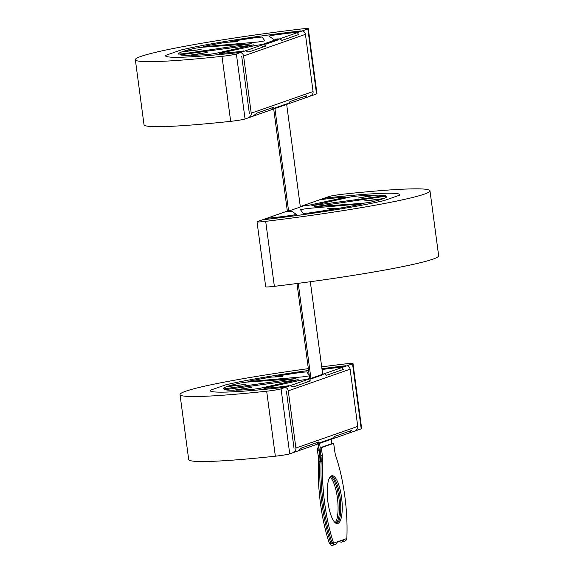 <?xml version="1.0" encoding="UTF-8"?>
<svg xmlns="http://www.w3.org/2000/svg" width="574" height="574" viewBox="0 0 574 574"><rect width="100%" height="100%" fill="white"/><g stroke="black" fill="none" stroke-linecap="round" stroke-linejoin="round"><path stroke-width="0.86" d="M273.705 108.952L287.33 211.096L288.586 210.959L274.846 108.005M266.314 44.047L266.243 43.524L277.995 39.412L266.243 43.524M300.331 206.848L286.598 103.894M322.746 374.793L310.326 281.726M310.993 378.912L310.921 378.388L309.673 378.531L296.995 283.506M310.921 378.388L298.243 283.348M331.93 443.673L331.277 438.751M278.06 39.936L277.995 39.412M320.213 448.007L319.524 442.863M321.067 463.907L318.383 443.81M318.907 450.138L319.625 455.526L318.168 455.691L317.451 450.303L318.907 450.138A2.188 0.639 -96.5 0 1 318.965 448.151M319.919 461.525A76.658 22.415 83.5 0 0 330.696 542.789L329.239 542.954A76.658 22.415 -96.5 0 1 318.462 461.69L319.919 461.525A10.949 3.2 83.5 0 0 319.625 455.526M331.7 443.709A2.188 0.639 83.5 0 0 331.657 443.709A2.188 0.639 83.5 0 0 331.614 443.716L320.486 447.612A2.188 0.639 83.5 0 0 320.156 449.994L320.873 455.383A10.949 3.2 -96.5 0 1 321.167 461.381A76.658 22.415 83.5 0 0 331.944 542.645L332.554 543.456A0.66 0.624 -109.3 0 1 331.442 543.585L329.67 543.535L330.222 544.41L331.442 543.585L330.696 542.789M330.71 476.334A24.094 7.046 -96.5 0 1 338.832 497.593A24.094 7.046 -96.5 0 1 336.048 523.309M332.554 543.456L333.953 543.987L333.401 542.48A76.658 22.415 -96.5 0 1 322.624 461.216A10.949 3.2 83.5 0 0 322.33 455.218L321.612 449.829A2.188 0.639 -96.5 0 1 321.942 447.447L333.071 443.551A2.188 0.639 -96.5 0 1 333.114 443.544A2.188 0.639 -96.5 0 1 333.982 445.503L334.699 450.891A10.949 3.2 83.5 0 0 335.962 456.545A76.658 22.415 -96.5 0 1 346.861 537.773L346.323 539.66A2.188 2.088 -109.3 0 1 345.053 540.973L341.961 542.057A2.188 2.088 70.7 0 1 339.499 541.16L339.743 541.002M329.239 542.954L329.691 543.535L332.116 543.033M318.168 455.691A10.949 3.2 -96.5 0 1 318.462 461.69M318.914 447.792L317.774 447.921A2.188 0.639 83.5 0 0 317.451 450.303M317.774 447.921L318.879 447.533M335.252 522.756A24.094 7.046 83.5 0 0 337.376 497.758A24.094 7.046 83.5 0 0 330.05 477.044M333.838 543.061L343.13 539.811L343.23 540.737A2.188 2.088 70.7 0 1 341.961 542.057M336.716 523.56A24.094 7.046 83.5 0 0 340.274 499.036A24.094 7.046 83.5 0 0 331.298 475.939M327.926 502.049A24.094 7.046 -96.5 0 1 332.009 475.724A24.094 7.046 -96.5 0 1 341.731 498.871A24.094 7.046 -96.5 0 1 337.455 523.603A24.094 7.046 -96.5 0 1 327.926 502.049M337.318 541.849L337.046 542.904A2.188 2.088 -109.3 0 1 335.776 544.217L332.683 545.3A2.188 2.088 70.7 0 1 330.222 544.41M340.97 540.572A0.66 0.624 -109.3 0 0 341.81 540.278M333.953 543.987A2.188 2.088 70.7 0 1 332.683 545.3M332.418 438.55A3.939 3.76 -109.3 0 0 334.62 436.412L351.453 430.522L349.896 432.344M298.301 450.49L301.709 447.928L318.541 442.037A3.939 3.76 70.7 0 1 316.339 444.176M346.976 365.767A3.939 3.76 70.7 0 1 350.118 369.197L357.746 426.396A3.939 3.76 70.7 0 1 355.306 430.543M293.458 452.183A3.939 3.76 -109.3 0 0 295.897 448.036L288.27 390.837A3.939 3.76 -109.3 0 0 285.127 387.414M319.065 443.028L331.743 438.586M342.032 367.496L343.302 369.419L326.47 375.31A3.939 3.76 -109.3 0 0 324.095 373.774M322.617 373.853L322.968 373.731L322.61 373.767M322.036 369.512A96.375 6.106 172.4 0 1 333.917 368.006A10.949 0.696 172.4 0 1 341.221 367.338L345.849 365.724M323.205 374.635L310.527 379.07M308.016 379.407A3.939 3.76 70.7 0 1 310.391 380.935L293.558 386.826L290.078 385.685M284.001 387.364L288.629 385.742A10.949 0.696 172.4 0 1 279.94 386.898A96.375 6.106 172.4 0 1 265.862 388.268L263.925 388.297L264.822 388.002L300.489 380.275L306.882 379.357L309.616 378.108M307.147 381.308L310.391 380.935M345.828 365.731A109.512 6.938 -7.6 0 0 321.928 368.687M308.597 370.481A109.512 6.938 -7.6 0 0 225.647 384.867L210.184 390.277A109.512 6.938 -7.6 0 0 210.12 390.6A109.512 6.938 -7.6 0 0 284.022 387.357M240.183 383.037L246.684 382.126L295.954 378.618L223.178 388.985A96.375 6.106 172.4 0 1 223.143 388.863A96.375 6.106 172.4 0 1 226.4 386.783L245.83 384.401L227.864 386.273A96.375 6.106 172.4 0 1 240.183 383.037M309.314 375.855L302.699 376.867L249.834 381.452L248.018 381.473L249.202 381.122A96.375 6.106 172.4 0 1 270.921 377.125L282.473 376.616L275.434 376.365A96.375 6.106 172.4 0 1 301.673 372.311L306.789 371.895L309.235 375.267M224.664 389.703L298.2 379.701L259.606 388.404L253.098 389.308A96.375 6.106 172.4 0 1 235.928 390.191L251.857 387.328L233.482 390.227A96.375 6.106 172.4 0 1 224.664 389.703M286.397 391.052L294.024 448.251M262.462 46.451L265.712 46.078L248.879 51.969L245.392 50.821M255.81 45.411L262.203 44.499L278.282 38.867L273.475 39.233L268.933 36.069L273.231 35.201A96.375 6.106 172.4 0 1 289.239 33.149A10.949 0.696 172.4 0 1 296.543 32.481L301.149 30.867A109.512 6.938 -7.6 0 0 180.968 50.01L165.506 55.42A109.512 6.938 -7.6 0 0 165.441 55.743A109.512 6.938 -7.6 0 0 239.344 52.499L243.95 50.885A10.949 0.696 172.4 0 1 235.261 52.04A96.375 6.106 172.4 0 1 221.184 53.411L219.239 53.439L220.143 53.145L255.81 45.411M263.33 44.542A3.939 3.76 70.7 0 1 265.712 46.078M205.155 46.594L203.339 46.609L204.523 46.257A96.375 6.106 172.4 0 1 226.242 42.268L237.794 41.759L230.755 41.507A96.375 6.106 172.4 0 1 256.994 37.454L262.11 37.037L264.887 40.862L258.02 42.01L205.155 46.594M214.927 53.547L208.419 54.451A96.375 6.106 172.4 0 1 191.25 55.334L207.178 52.471L188.803 55.369A96.375 6.106 172.4 0 1 179.985 54.846L253.514 44.844L214.927 53.547M183.558 53.719L178.5 54.121A96.375 6.106 172.4 0 1 178.464 54.006A96.375 6.106 172.4 0 1 181.721 51.925L201.151 49.543L183.185 51.409A96.375 6.106 172.4 0 1 195.504 48.173L202.005 47.262L251.276 43.753L183.558 53.719M297.354 32.639L298.616 34.562L281.791 40.453A3.939 3.76 -109.3 0 0 279.416 38.917M248.779 117.326A3.939 3.76 -109.3 0 0 251.218 113.178L243.584 55.979A3.939 3.76 -109.3 0 0 240.449 52.55M302.297 30.91A3.939 3.76 70.7 0 1 305.433 34.34L313.067 91.539A3.939 3.76 70.7 0 1 310.62 95.686M278.526 39.778L265.848 44.212M253.622 115.632L257.03 113.071L273.863 107.18A3.939 3.76 70.7 0 1 271.66 109.318M274.379 108.17L287.057 103.729M287.739 103.693A3.939 3.76 -109.3 0 0 289.942 101.555L306.774 95.664L305.217 97.48M241.711 56.195L249.346 113.394M309.522 205.105L303.122 206.016L287.043 211.641L291.85 211.282L296.392 214.446L292.094 215.315A96.375 6.106 172.4 0 1 276.087 217.367A10.949 0.696 172.4 0 1 268.783 218.034L264.176 219.641A109.512 6.938 -7.6 0 0 384.358 200.505L399.82 195.095A109.512 6.938 -7.6 0 0 399.891 194.773A109.512 6.938 -7.6 0 0 325.989 198.016L321.383 199.63A10.949 0.696 172.4 0 1 330.064 198.475A96.375 6.106 172.4 0 1 344.142 197.104L346.086 197.076L345.182 197.37L309.522 205.105M360.171 203.921L361.986 203.899L360.802 204.251A96.375 6.106 172.4 0 1 339.083 208.247L327.539 208.757L334.57 209.008A96.375 6.106 172.4 0 1 308.331 213.062L303.223 213.478L300.439 209.646L307.305 208.506L360.171 203.921M350.398 196.968L356.913 196.064A96.375 6.106 172.4 0 1 374.076 195.182L358.147 198.044L376.522 195.146A96.375 6.106 172.4 0 1 385.341 195.669L311.811 205.671L350.398 196.968M381.775 196.796L386.826 196.387A96.375 6.106 172.4 0 1 386.862 196.509A96.375 6.106 172.4 0 1 383.604 198.59L364.174 200.972L382.141 199.099A96.375 6.106 172.4 0 1 369.828 202.335L363.32 203.246L314.05 206.755L381.775 196.796M308.303 28.7A10.949 0.696 172.4 0 0 299.635 29.174A137.99 8.746 -7.6 0 0 135.342 59.718L144.017 124.723A137.99 8.746 -7.6 0 0 230.669 121.344A10.949 0.696 -7.6 0 0 245.055 118.976L316.532 93.964A10.949 0.696 -7.6 0 0 316.977 93.698L308.303 28.7A10.949 0.696 172.4 0 1 307.858 28.965L316.532 93.964M245.055 118.976L236.38 53.978A10.949 0.696 172.4 0 1 221.994 56.338L230.669 121.344M135.342 59.718A137.99 8.746 -7.6 0 0 221.994 56.338M236.38 53.978L307.858 28.965M300.295 206.561L328.945 196.538A10.949 0.696 172.4 0 1 343.331 194.17A137.99 8.746 -7.6 0 1 429.983 190.79L438.658 255.796A137.99 8.746 -7.6 0 1 274.365 286.34L265.69 221.342A137.99 8.746 -7.6 0 0 429.983 190.79M287.33 211.096L257.468 221.55A10.949 0.696 172.4 0 0 257.023 221.815L265.697 286.813A10.949 0.696 -7.6 0 0 274.365 286.34M265.69 221.342A10.949 0.696 172.4 0 1 257.023 221.815M321.684 366.865A137.99 8.746 172.4 0 1 344.314 364.031A10.949 0.696 172.4 0 1 352.988 363.557A10.949 0.696 172.4 0 1 352.536 363.823L281.059 388.835A10.949 0.696 172.4 0 1 266.673 391.203A137.99 8.746 172.4 0 1 180.021 394.582A137.99 8.746 172.4 0 1 308.353 368.644M352.536 363.823L361.211 428.821A10.949 0.696 -7.6 0 0 361.656 428.563L352.988 363.557M266.673 391.203L275.348 456.201A137.99 8.746 172.4 0 1 188.695 459.58L180.021 394.582M361.211 428.821L289.734 453.833L281.059 388.835M275.348 456.201A10.949 0.696 -7.6 0 0 289.734 453.833M346.596 538.606L343.13 539.811M333.401 542.48L331.944 542.645M341.91 540.242L343.23 540.737M322.33 455.218L320.873 455.383M321.167 461.381L322.624 461.216M321.942 447.447L320.486 447.612M320.156 449.994L321.612 449.829M331.614 443.716L333.071 443.551M295.897 448.036L357.746 426.396M350.118 369.197L288.27 390.837M305.433 34.34L243.584 55.979M251.218 113.178L313.067 91.539M331.657 443.709L333.114 443.544"/></g></svg>

